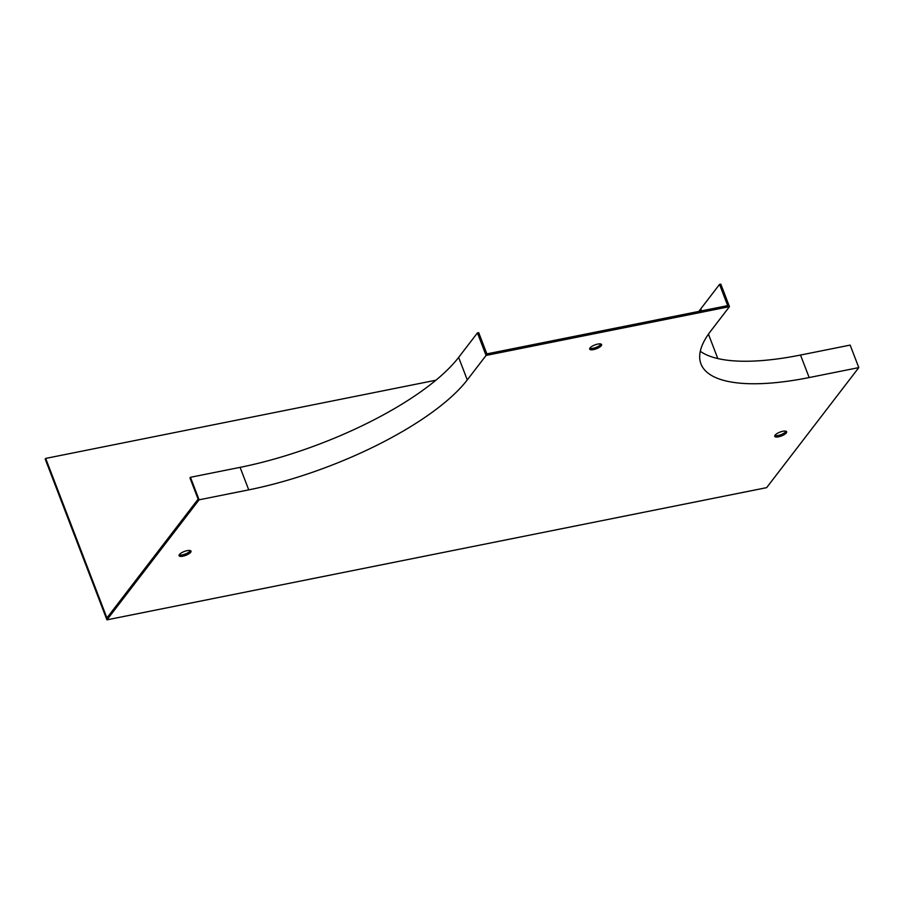 <?xml version="1.0" encoding="UTF-8"?>
<svg xmlns="http://www.w3.org/2000/svg" width="904" height="904" viewBox="0 0 904 904"><rect width="100%" height="100%" fill="white"/><g stroke="black" fill="none" stroke-linecap="round" stroke-linejoin="round"><path stroke-width="1.36" d="M589.792 348.345A6.373 2.057 159 0 0 595.453 347.633A6.373 2.057 159 0 0 600.753 344.435A6.373 2.057 159 0 0 601.002 344.04M809.159 377.556L858.8 367.612L766.637 487.651L106.932 619.85L199.095 499.81L248.736 489.866A180.19 58.206 159 0 0 467.278 379.917L486.081 355.43L477.436 332.921L478.713 332.661L486.861 353.893L727.686 305.631L719.539 284.398L720.816 284.15L729.46 306.659L710.668 331.135A180.19 58.206 -21 0 0 700.973 363.95A180.19 58.206 -21 0 0 809.159 377.556L800.515 355.046A180.19 58.206 -21 0 1 700.295 351.283M106.932 619.85L45.2 459.051L45.686 458.418L106.921 617.94L198.112 499.155L189.964 477.933L190.45 477.301L240.091 467.357A180.19 58.206 159 0 0 458.633 357.396L477.436 332.921M774.841 435.558A6.373 2.057 159 0 0 780.514 434.847A6.373 2.057 159 0 0 785.802 431.637A6.373 2.057 159 0 0 786.051 431.253M179.184 554.92A6.373 2.057 159 0 0 185.275 554.05A6.373 2.057 159 0 0 190.394 550.626M486.081 355.43L729.46 306.659M601.25 345.712A6.373 2.057 159 0 0 601.589 344.56A6.373 2.057 159 0 0 594.9 344.921A6.373 2.057 159 0 0 589.69 349.125A6.373 2.057 159 0 0 594.934 349.249A6.373 2.057 159 0 0 601.25 345.712M786.299 432.926A6.373 2.057 159 0 0 786.638 431.762A6.373 2.057 159 0 0 779.96 432.123A6.373 2.057 159 0 0 774.751 436.327A6.373 2.057 159 0 0 779.982 436.462A6.373 2.057 159 0 0 786.299 432.926M190.642 552.299A6.373 2.057 159 0 0 190.981 551.135A6.373 2.057 159 0 0 185.749 550.999A6.373 2.057 159 0 0 179.433 554.536A6.373 2.057 159 0 0 179.082 555.7A6.373 2.057 159 0 0 184.326 555.836A6.373 2.057 159 0 0 190.642 552.299M858.8 367.612L850.155 345.102L800.515 355.046M708.442 334.164L717.81 358.56M199.095 499.81L190.45 477.301M45.686 458.418L435.909 380.211M698.882 311.405A181.647 58.67 -21 0 1 700.747 308.885L719.539 284.398M467.278 379.917L458.633 357.396M248.736 489.866L240.091 467.357M700.747 308.885L701.504 310.874"/></g></svg>
